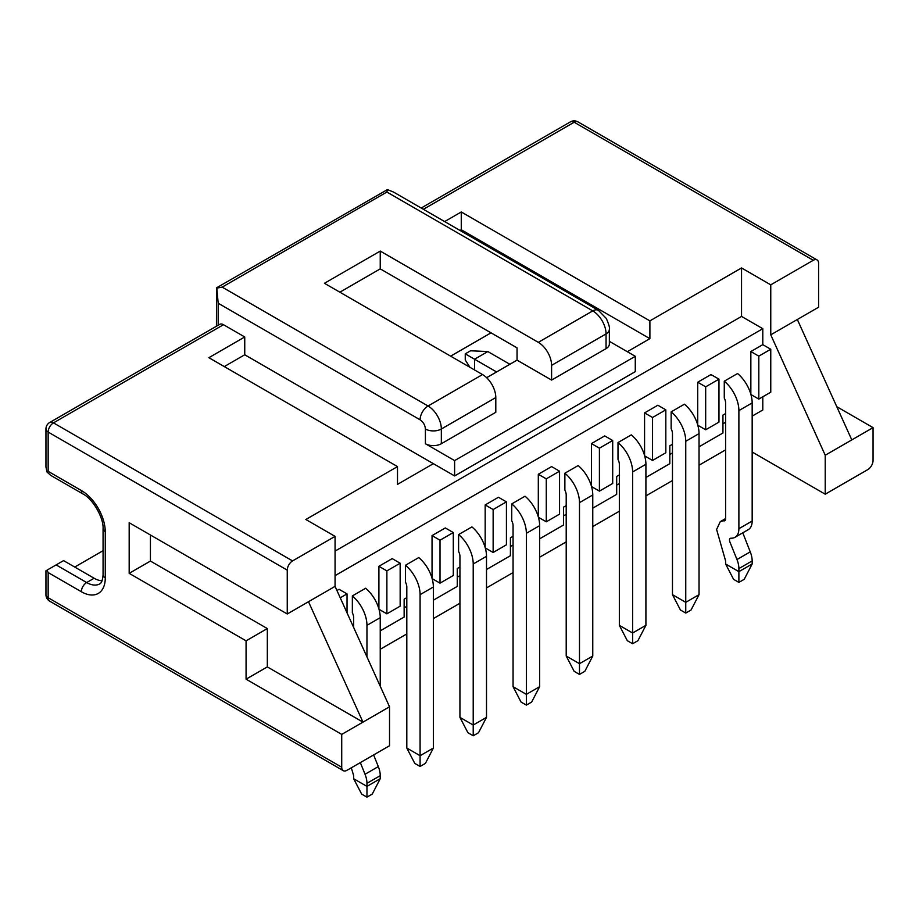 <?xml version="1.0" encoding="UTF-8"?>
<svg xmlns="http://www.w3.org/2000/svg" width="919" height="919" viewBox="0 0 919 919"><rect width="100%" height="100%" fill="white"/><g stroke="black" fill="none" stroke-linecap="round" stroke-linejoin="round"><path stroke-width="1.38" d="M752.167 452.022L825.228 494.192L825.228 455.238L770.765 334.826L770.765 284.833L741.541 267.957L741.541 316.423L762.793 328.692L762.793 344.648L770.765 349.254L770.765 392.195L758.818 399.099L750.949 394.561M762.793 396.801L762.793 409.989L752.167 416.123M758.818 399.099L758.818 356.147L750.846 351.552L750.846 394.194M762.793 344.648L750.846 351.552M758.818 356.147L770.765 349.254M817.037 259.916L577.936 121.871A7.513 4.342 120 0 0 574.168 122.238L813.269 260.284A7.513 4.342 120 0 1 817.037 259.916A7.513 4.342 120 0 1 818.588 263.351L818.588 307.222L770.765 334.826M836.772 406.68L873.05 427.634L873.05 460.453A7.513 4.342 120 0 1 867.731 469.655L825.228 494.192M873.05 427.634L825.228 455.238M851.798 439.902L797.336 319.49M813.269 260.284L770.765 284.833M577.936 121.871A7.513 7.513 0 0 0 570.412 121.871A7.513 4.342 60 0 1 574.168 122.238L423.383 209.302M722.943 423.797L725.608 422.258M444.647 221.571L461.269 211.967L649.894 320.869L741.541 267.957M486.645 377.698L517.052 360.145L517.052 347.864L380.236 268.876L339.858 292.196M491.022 332.839L450.643 356.147M103.066 550.688L74.715 567.057M606.058 348.634L606.058 333.907A11.269 6.502 180 0 0 609.354 329.312L609.354 344.039A11.269 6.502 180 0 1 606.058 348.634L551.595 380.075L551.595 365.348A18.782 10.844 -120 0 0 538.304 342.35L380.236 251.082L324.441 283.293L482.521 374.561A18.782 10.844 60 0 1 495.8 397.559L495.8 412.286L441.338 443.728A11.269 6.502 180 0 1 425.405 443.728L454.618 460.603L635.282 356.308L609.354 341.34M551.595 380.075L517.052 360.145M380.236 251.082L380.236 268.876M45.95 594.662A7.513 7.513 0 0 0 49.706 601.175A7.513 4.342 -60 0 1 48.156 597.729A7.513 4.342 0 0 1 45.95 594.662L45.95 570.779L63.56 560.613L94.117 578.246A26.295 15.186 -120 0 0 102.135 580.785M216.436 326.245L216.516 287.842L387.439 189.601L393.527 192.06L598.407 310.346A11.269 6.502 -60 0 0 592.766 310.898L386.876 192.037L387.439 189.601M244.741 336.974L208.877 357.686L397.502 466.588L305.843 519.499L335.067 536.374L335.067 586.379L308.508 601.715L362.971 722.127L341.719 734.396L341.719 767.216L48.156 597.729L48.156 572.571L81.354 591.744A33.819 19.517 -120 0 0 105.271 577.948L105.271 531.929A33.819 19.517 -120 0 0 81.354 490.516L48.156 471.344L48.156 432.079A7.513 4.342 -60 0 1 53.463 422.878A7.513 4.342 60 0 0 49.706 422.499L219.733 324.338A7.513 4.342 60 0 1 223.489 324.706L244.741 336.974L244.741 354.768L454.618 475.939L454.618 460.603M218.182 303.236L216.815 288.118L222.168 287.13L428.059 406.003A18.782 10.844 60 0 1 441.338 429.012A11.269 6.502 180 0 1 425.405 429.012C425.083 425.095 423.314 422.028 420.086 419.799L218.182 303.236L218.182 325.234M454.618 475.939L635.282 371.644L635.282 356.308M725.608 449.873L699.037 465.209M672.467 480.545L645.908 495.881M619.337 511.228L592.766 526.564M566.207 541.9L539.637 557.236M513.066 572.571L486.507 587.919M459.937 603.255L433.366 618.59M406.807 633.926L380.236 649.262M461.269 211.967L461.269 229.761L649.894 338.663L649.894 320.869M81.354 490.516A7.513 4.342 120 0 0 82.917 493.951L50.809 475.422L46.995 472.01L45.95 467.001L45.95 429.012A7.513 4.342 180 0 0 48.156 432.079L287.256 570.125L287.256 613.984L308.508 601.715M397.502 466.588L397.502 484.382L433.366 463.67M224.293 366.578L244.741 354.768M627.309 351.701L649.894 338.663M461.269 229.761L460.051 230.462M672.467 444.256L669.813 445.784L669.813 463.67L645.908 477.478M699.037 446.806L722.943 432.998L722.943 415.112L725.608 413.573M762.793 328.692L335.067 575.639M336.94 590.515L339.054 589.297L347.026 593.892L347.026 612.812M380.236 630.859L404.142 617.051L404.142 599.165L406.807 597.637M433.366 600.187L457.283 586.379L457.283 568.493L459.937 566.954M486.507 569.504L510.413 555.708L510.413 537.81L513.066 536.282M539.637 538.833L563.542 525.025L563.542 507.139L566.207 505.599M592.766 508.15L616.683 494.353L616.683 476.456L619.337 474.928M405.474 565.254L418.754 557.58A26.295 15.186 60 0 1 433.366 586.988L433.366 748.043L425.405 763.379L420.086 766.457L414.768 763.379L406.807 748.043L420.086 755.717L420.086 594.662A26.295 15.186 -120 0 0 405.474 565.254L405.474 582.164A7.513 4.342 60 0 1 406.807 586.988L406.807 748.043M353.666 627.493L353.666 617.671A7.513 4.342 60 0 0 352.345 612.847L352.345 595.926L365.624 588.263A26.295 15.186 60 0 1 380.236 617.671L380.236 686.229M378.904 608.929L378.904 566.288L392.195 558.614L400.156 563.221L400.156 606.161L386.876 613.835L386.876 570.883L378.904 566.288M485.175 547.575L485.175 504.933L498.454 497.259L506.426 501.866L506.426 544.818L493.147 552.48L485.278 547.942M432.045 578.258L432.045 535.605L445.324 527.943L453.297 532.538L453.297 575.489L440.006 583.163L440.006 540.211L432.045 535.605M458.604 534.571L471.895 526.909A26.295 15.186 60 0 1 486.507 556.317L486.507 717.371L478.535 732.707L473.216 735.774L467.909 732.707L459.937 717.371L473.216 725.034L473.216 563.99A26.295 15.186 -120 0 0 458.604 534.571L458.604 551.492A7.513 4.342 60 0 1 459.937 556.317L459.937 717.371M538.304 516.903L538.304 474.261L551.595 466.588L559.556 471.194L559.556 514.135L546.277 521.808L538.408 517.259M511.745 503.899L525.025 496.226A26.295 15.186 60 0 1 539.637 525.645L539.637 686.688L531.664 702.036L526.357 705.103L521.039 702.036L513.066 686.688L526.357 694.362L526.357 533.307A26.295 15.186 -120 0 0 511.745 503.899L511.745 520.82A7.513 4.342 60 0 1 513.066 525.645L513.066 686.688M564.875 473.216L578.154 465.554A26.295 15.186 60 0 1 592.766 494.962L592.766 656.017L584.806 671.352L579.487 674.42L574.168 671.352L566.207 656.017L579.487 663.69L579.487 502.636A26.295 15.186 -120 0 0 564.875 473.216L564.875 490.137A7.513 4.342 60 0 1 566.207 494.962L566.207 656.017M725.573 519.407L723.15 520.809L723.965 520.878A3.756 2.171 60 0 0 724.827 520.717A3.756 2.171 60 0 0 725.608 518.994L725.608 402.936A7.513 4.342 60 0 0 724.275 398.111L724.275 381.19L737.555 373.528A26.295 15.186 60 0 1 752.167 402.936L752.167 521.039A18.782 10.844 60 0 1 748.284 529.643L734.993 537.305A18.782 10.844 -120 0 0 738.887 528.712L738.887 410.598A26.295 15.186 -120 0 0 724.275 381.19M697.705 424.877L697.705 382.224L710.996 374.561L718.968 379.156L718.968 422.108L705.677 429.782L705.677 386.83L697.705 382.224M591.445 486.231L591.445 443.578L604.725 435.916L612.697 440.511L612.697 483.463L599.406 491.125L591.549 486.588M644.575 455.548L644.575 412.907L657.855 405.233L665.827 409.84L665.827 452.78L652.547 460.453L652.547 417.502L644.575 412.907M619.337 625.345L619.337 464.29A7.513 4.342 60 0 0 618.005 459.466L618.005 442.544L631.296 434.871A26.295 15.186 60 0 1 645.908 464.29L645.908 625.345L637.935 640.681L632.617 643.748L627.309 640.681L619.337 625.345L632.617 633.007L632.617 471.952A26.295 15.186 -120 0 0 618.005 442.544M672.467 594.662L672.467 433.607A7.513 4.342 60 0 0 671.146 428.782L671.146 411.873L684.425 404.199A26.295 15.186 60 0 1 699.037 433.607L699.037 594.662L691.065 609.998L685.758 613.065L680.439 609.998L672.467 594.662L685.758 602.336L685.758 441.281A26.295 15.186 -120 0 0 671.146 411.873M335.067 551.101L741.541 316.423M672.467 452.941L669.813 454.468M619.337 483.612L616.683 485.152M566.207 514.295L563.542 515.823M513.066 544.967L510.413 546.495M459.937 575.639L457.283 577.178M406.807 606.322L404.142 607.85M335.067 586.379L389.53 706.78L389.53 745.746L347.026 770.283A7.513 4.342 120 0 1 343.269 770.662A7.513 4.342 120 0 1 341.719 767.216M48.156 572.571L46.995 570.182M48.156 471.344L46.995 472.01M340.248 597.809L347.026 593.892M697.808 425.233L705.677 429.782M705.677 386.83L718.968 379.156M379.007 609.297L386.876 613.835M386.876 570.883L400.156 563.221M644.678 455.904L652.547 460.453M652.547 417.502L665.827 409.84M432.148 578.614L440.006 583.163M440.006 540.211L453.297 532.538M538.304 474.261L546.277 478.856L559.556 471.194M546.277 521.808L546.277 478.856M591.445 443.578L599.406 448.185L612.697 440.511M599.406 491.125L599.406 448.185M485.175 504.933L493.147 509.54L506.426 501.866M493.147 552.48L493.147 509.54M223.489 324.706L53.463 422.878L292.564 560.912L335.067 536.374M150.429 534.996L150.429 561.072L267.326 628.562L267.326 666.907L362.971 722.127L389.53 706.78M292.564 560.912A7.513 4.342 120 0 0 287.256 570.125M341.719 734.396L246.074 679.175L246.074 640.83L129.177 573.341L129.177 522.727L287.256 613.984M267.326 666.907L246.074 679.175M267.326 628.562L246.074 640.83M150.429 561.072L129.177 573.341M469.896 367.267L465.255 359.984L465.255 353.849L470.562 350.782L487.828 351.552L509.884 364.28M487.828 351.552L474.549 359.226L474.549 369.955M496.593 371.954L465.255 353.849M366.957 656.855L366.957 625.334A26.295 15.186 -120 0 0 352.345 595.926M373.619 754.936L378.318 766.595A18.782 10.844 60 0 1 380.236 775.659L380.236 778.726L372.264 794.062L366.957 797.129L361.638 794.062L353.666 778.726L366.957 786.388L366.957 783.321A18.782 10.844 -120 0 0 365.027 774.269L360.34 762.598M351.311 767.813L353.666 775.659L353.666 778.726M723.15 520.809L720.278 521.624L716.602 529.47L725.608 560.923L725.608 563.99L738.887 571.652L738.887 568.585A18.782 10.844 -120 0 0 736.969 559.533L729.858 541.877C729.1 539.648 729.491 538.419 731.042 538.178A18.782 10.844 -120 0 0 734.993 537.305M730.18 538.396L731.042 538.178M742.782 532.813L750.249 551.859A18.782 10.844 60 0 1 752.167 560.923L752.167 563.99L744.206 579.326L738.887 582.393L733.569 579.326L725.608 563.99M420.086 766.457L420.086 755.717L433.366 748.043M366.957 797.129L366.957 786.388L380.236 778.726M473.216 735.774L473.216 725.034L486.507 717.371M526.357 705.103L526.357 694.362L539.637 686.688M579.487 674.42L579.487 663.69L592.766 656.017M738.887 582.393L738.887 571.652L752.167 563.99M632.617 643.748L632.617 633.007L645.908 625.345M685.758 613.065L685.758 602.336L699.037 594.662M386.876 192.037L222.168 287.13M420.086 419.799A11.269 6.502 -60 0 1 428.059 406.003L482.521 374.561M538.304 342.35L592.766 310.898A18.782 10.844 -120 0 1 606.058 333.907L551.595 365.348M441.338 443.728L441.338 429.012L495.8 397.559M425.405 429.012L425.405 443.728M56.116 564.909L86.673 582.543L94.117 578.246M81.354 591.744A7.513 4.342 -60 0 1 86.673 582.543A26.295 15.186 -120 0 0 99.826 583.852C101.584 582.979 102.664 579.992 103.066 574.88L103.066 528.862C103.904 518.017 92.716 498.649 82.917 493.951M105.271 577.948A7.513 4.342 180 0 1 103.066 574.88M105.271 531.929L103.066 528.862M420.086 594.662L433.366 586.988M366.957 625.334L380.236 617.671M473.216 563.99L486.507 556.317M526.357 533.307L539.637 525.645M579.487 502.636L592.766 494.962M738.887 410.598L752.167 402.936M632.617 471.952L645.908 464.29M685.758 441.281L699.037 433.607M378.318 766.595L365.027 774.269M380.236 775.659L366.957 783.321M752.167 560.923L738.887 568.585M750.249 551.859L736.969 559.533M738.887 528.712L752.167 521.039M723.965 520.878L725.401 520.062M570.412 121.871L421.189 208.027M609.354 329.312C609.894 327.934 608.872 324.304 606.287 318.433L598.407 310.346M49.706 422.499A7.513 7.513 0 0 0 45.95 429.012M49.706 601.175L343.269 770.662M725.608 518.557L720.278 521.624"/></g></svg>
